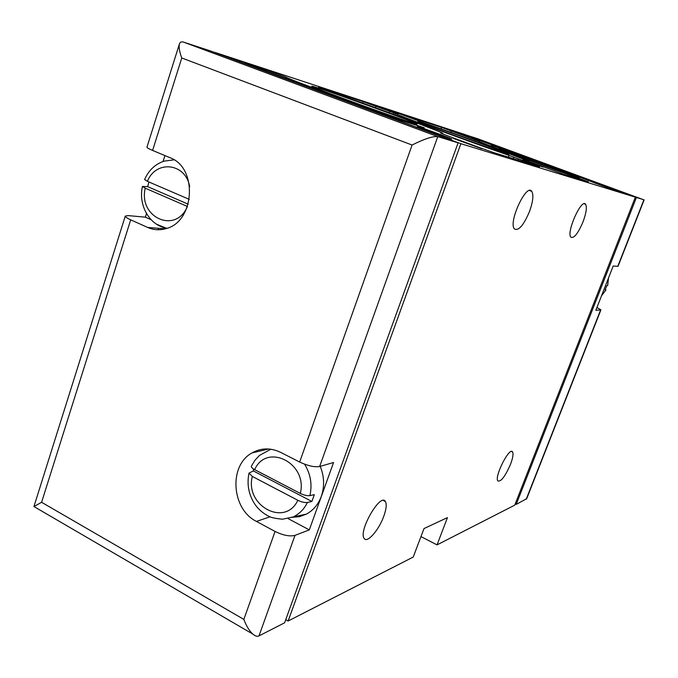 <?xml version="1.0" encoding="UTF-8"?>
<svg xmlns="http://www.w3.org/2000/svg" width="678" height="678" viewBox="0 0 678 678"><rect width="100%" height="100%" fill="white"/><g stroke="black" fill="none" stroke-linecap="round" stroke-linejoin="round"><path stroke-width="1.02" d="M188.196 204.18L147.643 186.628L142.448 186.442L145.236 188.179L187.433 206.485C175.746 234.427 138.159 217.469 145.236 188.179M147.643 186.628L148.965 181.992M189.315 199.383L147.397 181.323C155.982 159.618 185.747 162.949 189.679 186.679M174.06 159.839L164.008 161.161C155.101 164.22 148.635 170.347 144.609 179.551L147.397 181.323M320.211 466.337C324.313 476.448 324.677 486.457 321.321 496.355C318.296 504.44 313.312 510.365 306.38 514.127L299.413 516.687L292.032 517.322M300.295 493.415L254.682 469.651C266.581 442.327 308.126 463.26 300.295 493.415C304.049 495.22 307.253 495.957 309.897 495.618L314.338 494.652L311.888 501.466L253.369 470.93L248.996 473.125C246.665 484.6 248.775 495.194 255.318 504.89C259.115 510.025 263.784 513.899 269.319 516.517C271.225 517.619 275.624 518.517 282.523 519.212L306.38 514.127M297.845 500.288C285.133 527.603 244.605 505.678 252.326 476.439L297.845 500.288C301.591 502.093 304.786 502.822 307.439 502.466L311.888 501.466M253.369 470.93L253.919 469.227M253.335 468.854L253.462 470.557M252.326 476.439L248.996 473.125M270.886 449.226L259.445 455.438L254.903 460.32L251.419 466.117C251.063 467.091 252.148 468.269 254.682 469.651M608.454 278.124L607.674 285.548L606.81 285.692L605.09 290.082L605.954 289.921L601.496 295.845M601.488 295.862L605.954 289.921M607.674 285.548L608.497 278.005M269.98 516.805L256.47 521.416L275.056 531.45C283.116 535.366 289.76 536.679 294.989 535.374L309.304 529.891L288.158 518.628M256.47 521.416C231.401 509.178 228.545 465.472 251.996 452.938C261.14 447.794 270.708 447.616 280.7 452.387L299.659 462.049L412.08 145.033C424.301 138.914 432.869 136.108 437.768 136.609L458.108 142.838L284.616 622.802L258.996 635.905L294.989 535.374M151.118 219.723L145.372 217.172L128.312 215.612L125.286 216.07C125.176 216.875 126.981 218.13 130.701 219.833L147.694 227.452C153.533 230.02 159.55 230.427 165.737 228.681C194.815 222.053 198.137 167.534 169.915 157.669L152.601 150.431C148.796 148.821 146.914 147.745 146.948 147.202L179.458 43.799C178.636 46.884 179.407 51.604 181.763 57.977L412.08 145.033M458.108 142.838L211.104 51.155L182.645 41.824L180.543 42.129L179.458 43.799M34.553 506.915L33.951 506.559L41.595 502.288L130.701 219.833M145.372 217.172L146.507 213.587M163.059 161.474L164.923 155.593M309.304 529.891L333.568 462.506L319.652 466.498C314.533 467.345 307.871 465.862 299.659 462.049M41.595 502.288L243.86 619.404C246.326 625.972 249.292 630.845 252.75 634.032C255.165 636.117 257.25 636.744 258.996 635.905M466.498 135.117L477.609 138.702L644.1 199.942L618.039 266.31L613.192 266.03L595.835 310.287L600.92 309.871L596.945 307.456M617.76 266.361L643.922 199.781L636.439 197.493L516.204 504.407L526.713 498.661L600.92 309.871M469.786 137.397L449.675 130.125L469.786 137.397M481.778 148.736L453.345 138.473L481.778 148.736M450.455 138.634L451.319 138.888C457.735 140.634 411.809 124.032 417.843 126.786L450.455 138.634M492.728 145.211L471.091 137.346L492.728 145.211M577.698 177.255L578.826 177.594C588.851 180.34 490.016 144.473 499.627 148.846C503.373 150.813 568.156 174.399 577.698 177.255M412.046 122.752L415.614 123.828C432.75 128.439 297.252 79.606 313.058 86.877C319.94 90.284 394.537 117.328 412.046 122.752M505.941 153.652L507.907 154.237C520.746 157.72 406.673 116.43 418.758 121.964C423.767 124.523 493.118 149.736 505.941 153.652M479.999 147.77L446.938 135.532L440.734 133.1L442.878 133.507C444.124 132.82 379.265 108.717 330.932 91.776L318.601 87.106L363.272 101.734L395.367 113.455C394.088 113.904 469.032 141.6 509.025 155.398L539.544 166.737L493.364 152.491L479.999 147.77M610.302 188.628L595.784 183.357C580.588 177.187 517.458 154.152 491.262 145.202L517.721 154.067L612.361 188.848L617.912 190.967L610.302 188.628M464.896 134.524L635.337 197.154L460.879 143.694L214.951 52.418L464.896 134.524M543.078 167.068L522.916 160L543.078 167.068M398.452 113.734L377.57 106.421L398.452 113.734M393.443 118.057L248.445 64.529L245.207 63.071L266.598 70.071L285.701 77.012C287.209 78.826 383.553 114.167 424.284 127.786L393.443 118.057M563.316 174.11L530.586 162.152C523.501 158.728 459.32 135.1 421.648 121.998L395.494 112.311L441.548 127.362L479.143 141.338C476.007 140.897 537.908 163.856 575.707 177.111L588.428 181.874L563.316 174.11M635.337 197.154L514.738 505.152L437.047 544.875L447.446 517.619L424.013 528.552L413.224 557.053L288.116 621.014L285.752 619.667M437.047 544.875L420.962 536.603M158.169 229.749L158.635 228.308M583.072 221.714C578.046 233.529 573.969 238.681 570.842 237.164C566.096 232.376 581.665 197.773 585.623 204.307C587.106 207.197 586.25 212.994 583.072 221.714M529.526 211.451C523.602 225.401 518.551 231.215 514.382 228.901C508.153 222.299 526.509 182.78 531.789 191.382C533.747 194.993 532.993 201.68 529.526 211.451M383.748 516.331C378.824 530.188 367.078 543.62 364.154 538.4C358.145 531.103 380.595 492.355 385.392 501.508C386.875 504.186 386.324 509.127 383.748 516.331M510.5 464.32C505.229 476.354 501.017 481.905 497.864 480.973C494.076 476.888 509.576 446.353 512.568 451.938C513.56 453.862 512.873 457.989 510.5 464.32M288.116 621.014L460.879 143.694M516.204 504.407L515.212 503.924M636.439 197.493L466.523 135.058M166.678 228.384L156.465 224.164M307.439 502.466C304.414 508.636 300.108 513.229 294.515 516.238M304.591 464.193C310.609 474.049 312.372 484.524 309.897 495.618M152.601 150.431L181.763 57.977M243.86 619.404L275.056 531.45M319.652 466.498L437.768 136.609L183.009 41.926M526.204 499.288L600.606 309.999M266.251 71.131L266.598 70.071M285.311 78.199L285.701 77.012M575.419 177.848L575.707 177.111M475.024 141.092L475.515 139.744M450.853 132.346L451.387 130.862M441.022 128.828L441.548 127.362M362.798 103.115L363.272 101.734M375.442 107.683L375.943 106.243M389.223 112.718L389.723 111.294M393.181 114.167L393.672 112.76M394.893 114.802L395.367 113.455M508.381 157.127L509.025 155.398M513.263 158.635L513.831 157.101M517.89 160.067L518.373 158.771M531.942 164.415L532.145 163.881M165.203 228.825L147.694 227.452M142.439 186.442C138.066 205.188 149.575 225.723 167.025 228.266M33.908 506.644L125.286 216.07M33.951 506.559L252.75 634.032M478.736 142.448L479.143 141.338M442.717 133.939L442.878 133.507M268.59 448.98L251.996 452.938M512.568 451.938L511.568 451.472M385.392 501.508L383.333 500.457M531.789 191.382L529.526 190.526M585.623 204.307L584.165 203.756"/></g></svg>
